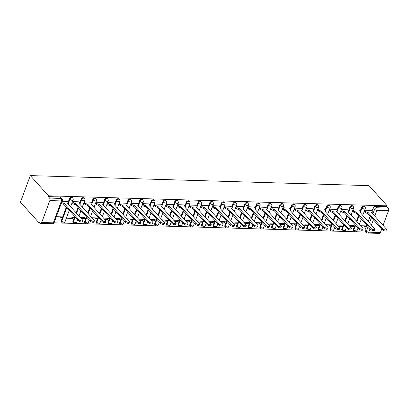<?xml version="1.0" encoding="UTF-8"?>
<svg xmlns="http://www.w3.org/2000/svg" width="409" height="409" viewBox="0 0 409 409"><rect width="100%" height="100%" fill="white"/><g stroke="black" fill="none" stroke-linecap="round" stroke-linejoin="round"><path stroke-width="0.61" d="M72.291 197.613A1.82 1.288 138 0 0 71.509 197.281A1.82 1.288 138 0 0 69.438 198.784L69.908 199.311A1.82 1.288 -42 0 1 71.984 197.808A1.82 1.288 -42 0 1 72.761 198.14L72.291 197.613M83.973 197.961A1.82 1.288 138 0 0 83.196 197.629A1.82 1.288 138 0 0 81.12 199.132L81.596 199.658A1.82 1.288 -42 0 1 83.671 198.155A1.82 1.288 -42 0 1 84.448 198.488L83.973 197.961M95.66 198.304A1.82 1.288 138 0 0 94.883 197.976A1.82 1.288 138 0 0 92.807 199.48L93.283 200.006A1.82 1.288 -42 0 1 95.353 198.503A1.82 1.288 -42 0 1 96.135 198.83L95.66 198.304M107.342 198.651A1.82 1.288 138 0 0 106.565 198.319A1.82 1.288 138 0 0 104.489 199.827L104.965 200.354A1.82 1.288 -42 0 1 107.04 198.846A1.82 1.288 -42 0 1 107.818 199.178L107.342 198.651M119.029 198.999A1.82 1.288 138 0 0 118.252 198.667A1.82 1.288 138 0 0 116.176 200.17L116.652 200.696A1.82 1.288 -42 0 1 118.722 199.193A1.82 1.288 -42 0 1 119.505 199.526L119.029 198.999M130.716 199.347A1.82 1.288 138 0 0 129.934 199.014A1.82 1.288 138 0 0 127.864 200.517L128.334 201.044A1.82 1.288 -42 0 1 130.41 199.541A1.82 1.288 -42 0 1 131.187 199.873L130.716 199.347M142.398 199.689A1.82 1.288 138 0 0 141.621 199.362A1.82 1.288 138 0 0 139.546 200.865L140.021 201.392A1.82 1.288 -42 0 1 142.092 199.889A1.82 1.288 -42 0 1 142.874 200.216L142.398 199.689M154.086 200.037A1.82 1.288 138 0 0 153.303 199.704A1.82 1.288 138 0 0 151.233 201.213L151.703 201.739A1.82 1.288 -42 0 1 153.779 200.231A1.82 1.288 -42 0 1 154.556 200.563L154.086 200.037M165.768 200.384A1.82 1.288 138 0 0 164.991 200.052A1.82 1.288 138 0 0 162.915 201.555L163.39 202.082A1.82 1.288 -42 0 1 165.466 200.579A1.82 1.288 -42 0 1 166.243 200.911L165.768 200.384M177.455 200.732A1.82 1.288 138 0 0 176.673 200.4A1.82 1.288 138 0 0 174.602 201.903L175.072 202.429A1.82 1.288 -42 0 1 177.148 200.926A1.82 1.288 -42 0 1 177.925 201.259L177.455 200.732M189.137 201.075A1.82 1.288 138 0 0 188.36 200.747A1.82 1.288 138 0 0 186.284 202.251L186.76 202.777A1.82 1.288 -42 0 1 188.835 201.274A1.82 1.288 -42 0 1 189.612 201.601L189.137 201.075M200.824 201.422A1.82 1.288 138 0 0 200.047 201.09A1.82 1.288 138 0 0 197.971 202.598L198.447 203.125A1.82 1.288 -42 0 1 200.517 201.617A1.82 1.288 -42 0 1 201.3 201.949L200.824 201.422M212.506 201.77A1.82 1.288 138 0 0 211.729 201.438A1.82 1.288 138 0 0 209.659 202.941L210.129 203.467A1.82 1.288 -42 0 1 212.205 201.964A1.82 1.288 -42 0 1 212.982 202.297L212.506 201.77M224.193 202.118A1.82 1.288 138 0 0 223.416 201.785A1.82 1.288 138 0 0 221.341 203.288L221.816 203.815A1.82 1.288 -42 0 1 223.887 202.312A1.82 1.288 -42 0 1 224.669 202.644L224.193 202.118M235.881 202.46A1.82 1.288 138 0 0 235.098 202.133A1.82 1.288 138 0 0 233.028 203.636L233.498 204.163A1.82 1.288 -42 0 1 235.574 202.659A1.82 1.288 -42 0 1 236.351 202.987L235.881 202.46M247.563 202.808A1.82 1.288 138 0 0 246.785 202.475A1.82 1.288 138 0 0 244.71 203.984L245.185 204.51A1.82 1.288 -42 0 1 247.261 203.002A1.82 1.288 -42 0 1 248.038 203.334L247.563 202.808M259.25 203.155A1.82 1.288 138 0 0 258.468 202.823A1.82 1.288 138 0 0 256.397 204.326L256.867 204.853A1.82 1.288 -42 0 1 258.943 203.35A1.82 1.288 -42 0 1 259.72 203.682L259.25 203.155M270.932 203.503A1.82 1.288 138 0 0 270.155 203.171A1.82 1.288 138 0 0 268.079 204.674L268.555 205.2A1.82 1.288 -42 0 1 270.63 203.697A1.82 1.288 -42 0 1 271.407 204.03L270.932 203.503M282.619 203.846A1.82 1.288 138 0 0 281.842 203.518A1.82 1.288 138 0 0 279.766 205.021L280.242 205.548A1.82 1.288 -42 0 1 282.312 204.045A1.82 1.288 -42 0 1 283.094 204.372L282.619 203.846M294.301 204.193A1.82 1.288 138 0 0 293.524 203.861A1.82 1.288 138 0 0 291.448 205.369L291.924 205.896A1.82 1.288 -42 0 1 293.999 204.388A1.82 1.288 -42 0 1 294.777 204.72L294.301 204.193M305.988 204.541A1.82 1.288 138 0 0 305.211 204.209A1.82 1.288 138 0 0 303.135 205.712L303.611 206.238A1.82 1.288 -42 0 1 305.681 204.735A1.82 1.288 -42 0 1 306.464 205.067L305.988 204.541M317.675 204.889A1.82 1.288 138 0 0 316.893 204.556A1.82 1.288 138 0 0 314.823 206.059L315.293 206.586A1.82 1.288 -42 0 1 317.369 205.083A1.82 1.288 -42 0 1 318.146 205.415L317.675 204.889M329.357 205.231A1.82 1.288 138 0 0 328.58 204.904A1.82 1.288 138 0 0 326.505 206.407L326.98 206.934A1.82 1.288 -42 0 1 329.051 205.43A1.82 1.288 -42 0 1 329.833 205.758L329.357 205.231M341.045 205.579A1.82 1.288 138 0 0 340.262 205.246A1.82 1.288 138 0 0 338.192 206.755L338.662 207.281A1.82 1.288 -42 0 1 340.738 205.773A1.82 1.288 -42 0 1 341.515 206.105L341.045 205.579M352.727 205.926A1.82 1.288 138 0 0 351.95 205.594A1.82 1.288 138 0 0 349.874 207.097L350.349 207.624A1.82 1.288 -42 0 1 352.425 206.121A1.82 1.288 -42 0 1 353.202 206.453L352.727 205.926M364.414 206.274A1.82 1.288 138 0 0 363.632 205.942A1.82 1.288 138 0 0 361.561 207.445L362.037 207.971A1.82 1.288 -42 0 1 364.107 206.468A1.82 1.288 -42 0 1 364.884 206.801L364.414 206.274M372.824 213.994L374.583 209.275A1.82 1.288 -42 0 1 376.653 207.772L388.264 208.115L386.929 206.632L387.216 205.855L48.502 195.819L30.327 175.599L20.45 202.158L38.625 222.373L39.637 222.404M53.993 222.828L366.249 232.087M387.216 205.855L369.041 185.64L30.327 175.599M38.625 222.373L38.916 221.601L40.251 223.084A1.82 1.038 -88.3 0 0 40.772 223.36A1.82 1.038 -88.3 0 0 41.687 222.496L49.837 200.584A1.82 1.038 -88.3 0 0 49.55 198.074L61.161 198.421A1.82 1.288 -42 0 1 61.938 198.748L60.604 197.266A1.82 1.288 -42 0 0 59.826 196.933L61.161 198.421A1.82 1.038 -88.3 0 1 61.447 200.926L49.837 200.584M48.502 195.819L48.216 196.591L49.55 198.074M365.094 229.705L366.433 231.187A1.82 1.288 -42 0 0 366.576 232.45L365.237 230.967A1.82 1.288 -42 0 1 365.094 229.705L366.807 225.103M368.161 221.458L370.135 216.156M371.95 211.274L373.243 207.792L374.583 209.275A1.82 0.767 -159.6 0 0 376.94 210.277L374.756 216.146M370.073 228.738L368.79 232.189L380.401 232.537L381.704 229.025M383.064 225.379L388.55 210.625L376.94 210.277A1.82 1.038 -88.3 0 0 376.653 207.772L375.319 206.289A1.82 1.288 138 0 0 373.243 207.792M380.401 232.537A1.82 1.038 91.7 0 1 379.486 233.401L367.875 233.053A1.82 1.038 91.7 0 0 368.79 232.189A1.82 0.767 -159.6 0 1 366.433 231.187L368.141 226.586M388.264 208.115A1.82 1.038 91.7 0 1 388.55 210.625M350.038 226.596L353.417 226.698L352.333 225.492M353.417 226.698L353.846 225.533L348.954 225.39M359.567 210.154L352.977 209.853M338.35 226.249L341.73 226.351L340.646 225.144M341.73 226.351L342.164 225.19L337.267 225.042M347.885 209.807L341.295 209.505M326.668 225.901L330.048 226.003L328.964 224.797M330.048 226.003L330.477 224.843L325.584 224.699M336.198 209.464L329.608 209.157M314.981 225.558L318.36 225.656L317.277 224.449M318.36 225.656L318.795 224.495L313.897 224.352M324.511 209.117L317.926 208.815M303.299 225.211L306.678 225.313L305.589 224.106M306.678 225.313L307.108 224.147L302.21 224.004M312.829 208.769L306.239 208.467M291.612 224.863L294.991 224.965L293.907 223.759M294.991 224.965L295.426 223.805L290.528 223.657M301.142 208.421L294.557 208.12M279.925 224.515L283.309 224.618L282.22 223.411M283.309 224.618L283.739 223.457L278.841 223.314M289.46 208.079L282.87 207.772M268.243 224.173L271.622 224.27L270.538 223.063M271.622 224.27L272.051 223.109L267.159 222.966M277.772 207.731L271.182 207.429M256.555 223.825L259.935 223.927L258.851 222.721M259.935 223.927L260.369 222.762L255.472 222.619M266.09 207.383L259.5 207.082M244.873 223.478L248.253 223.58L247.169 222.373M248.253 223.58L248.682 222.419L243.79 222.271M254.403 207.036L247.813 206.734M233.186 223.13L236.566 223.232L235.482 222.026M236.566 223.232L237 222.072L232.102 221.923M242.721 206.693L236.131 206.387M221.504 222.787L224.884 222.885L223.8 221.678M224.884 222.885L225.313 221.724L220.415 221.581M231.034 206.346L224.444 206.044M209.817 222.44L213.196 222.542L212.113 221.335M213.196 222.542L213.631 221.376L208.733 221.233M219.347 205.998L212.762 205.696M198.135 222.092L201.514 222.194L200.425 220.988M201.514 222.194L201.944 221.034L197.046 220.886M207.665 205.65L201.075 205.349M186.448 221.744L189.827 221.847L188.743 220.64M189.827 221.847L190.257 220.686L185.364 220.538M195.977 205.308L189.387 205.001M174.761 221.402L178.14 221.499L177.056 220.293M178.14 221.499L178.575 220.339L173.677 220.195M184.295 204.96L177.705 204.658M163.079 221.054L166.458 221.157L165.374 219.95M166.458 221.157L166.887 219.991L161.995 219.848M172.608 204.612L166.018 204.311M151.391 220.707L154.771 220.809L153.687 219.602M154.771 220.809L155.205 219.648L150.308 219.5M160.926 204.265L154.336 203.963M139.709 220.359L143.089 220.461L142.005 219.255M143.089 220.461L143.518 219.301L138.625 219.152M149.239 203.922L142.649 203.616M128.022 220.016L131.401 220.114L130.318 218.907M131.401 220.114L131.836 218.953L126.938 218.81M137.552 203.575L130.967 203.273M116.34 219.669L119.719 219.771L118.63 218.564M119.719 219.771L120.149 218.605L115.251 218.462M125.87 203.227L119.28 202.925M104.653 219.321L108.032 219.423L106.948 218.217M108.032 219.423L108.467 218.263L103.569 218.115M114.183 202.879L107.598 202.578M92.966 218.973L96.35 219.076L95.261 217.869M96.35 219.076L96.78 217.915L91.882 217.767M102.501 202.537L95.91 202.23M81.284 218.631L84.663 218.728L83.579 217.522M84.663 218.728L85.092 217.568L80.2 217.424M90.813 202.189L84.223 201.888M66.35 218.186L72.976 218.386L71.892 217.179M72.976 218.386L73.41 217.22L66.779 217.026M79.131 201.841L72.541 201.54M55.869 217.874L61.294 218.038L60.21 216.831M61.294 218.038L61.723 216.877L56.299 216.714M67.444 201.494L62.061 201.228M61.289 220.696L61.759 221.223A1.82 1.288 -42 0 0 61.907 222.486L61.432 221.959A1.82 1.288 138 0 1 61.289 220.696L66.324 207.148M68.139 202.271L69.438 198.784M72.971 221.044L73.446 221.571A1.82 1.288 -42 0 0 73.589 222.833L73.114 222.307A1.82 1.288 138 0 1 72.971 221.044L74.683 216.443M76.038 212.798L78.012 207.496M79.827 202.619L81.12 199.132M84.658 221.392L85.133 221.918A1.82 1.288 -42 0 0 85.276 223.181L84.801 222.654A1.82 1.288 138 0 1 84.658 221.392L86.371 216.79M87.725 213.145L89.699 207.844M91.509 202.961L92.807 199.48M96.34 221.739L96.815 222.266A1.82 1.288 -42 0 0 96.959 223.529L96.488 223.002A1.82 1.288 138 0 1 96.34 221.739L98.053 217.138M99.407 213.493L101.381 208.186M103.196 203.309L104.489 199.827M108.027 222.082L108.503 222.608A1.82 1.288 -42 0 0 108.646 223.871L108.17 223.345A1.82 1.288 138 0 1 108.027 222.082L109.74 217.481M111.095 213.835L113.068 208.534M114.883 203.656L116.176 200.17M119.714 222.43L120.185 222.956A1.82 1.288 -42 0 0 120.328 224.219L119.857 223.692A1.82 1.288 138 0 1 119.714 222.43L121.422 217.828M122.777 214.183L124.75 208.881M126.565 204.004L127.864 200.517M131.396 222.777L131.872 223.304A1.82 1.288 -42 0 0 132.015 224.567L131.54 224.04A1.82 1.288 138 0 1 131.396 222.777L133.109 218.176M134.464 214.531L136.437 209.229M138.252 204.347L139.546 200.865M143.084 223.125L143.554 223.651A1.82 1.288 -42 0 0 143.697 224.914L143.227 224.388A1.82 1.288 138 0 1 143.084 223.125L144.791 218.524M146.151 214.878L148.119 209.572M149.934 204.694L151.233 201.213M154.766 223.467L155.241 223.994A1.82 1.288 -42 0 0 155.384 225.257L154.909 224.73A1.82 1.288 138 0 1 154.766 223.467L156.478 218.866M157.833 215.221L159.807 209.919M161.621 205.042L162.915 201.555M166.453 223.815L166.928 224.342A1.82 1.288 -42 0 0 167.071 225.604L166.596 225.078A1.82 1.288 138 0 1 166.453 223.815L168.165 219.214M169.52 215.569L171.489 210.267M173.304 205.39L174.602 201.903M178.135 224.163L178.61 224.689A1.82 1.288 -42 0 0 178.753 225.952L178.278 225.425A1.82 1.288 138 0 1 178.135 224.163L179.848 219.561M181.202 215.916L183.176 210.615M184.991 205.732L186.284 202.251M189.822 224.51L190.297 225.037A1.82 1.288 -42 0 0 190.441 226.3L189.965 225.773A1.82 1.288 138 0 1 189.822 224.51L191.535 219.909M192.89 216.264L194.863 210.957M196.673 206.08L197.971 202.598M201.509 224.853L201.98 225.379A1.82 1.288 -42 0 0 202.123 226.642L201.652 226.116A1.82 1.288 138 0 1 201.509 224.853L203.217 220.252M204.572 216.606L206.545 211.305M208.36 206.427L209.659 202.941M213.191 225.201L213.667 225.727A1.82 1.288 -42 0 0 213.81 226.99L213.334 226.463A1.82 1.288 138 0 1 213.191 225.201L214.904 220.599M216.259 216.954L218.232 211.652M220.047 206.775L221.341 203.288M224.878 225.548L225.349 226.075A1.82 1.288 -42 0 0 225.492 227.338L225.022 226.811A1.82 1.288 138 0 1 224.878 225.548L226.586 220.947M227.946 217.302L229.914 212M231.729 207.118L233.028 203.636M236.56 225.896L237.036 226.422A1.82 1.288 -42 0 0 237.179 227.685L236.704 227.159A1.82 1.288 138 0 1 236.56 225.896L238.273 221.295M239.628 217.649L241.601 212.343M243.416 207.465L244.71 203.984M248.248 226.238L248.718 226.765A1.82 1.288 -42 0 0 248.866 228.028L248.391 227.501A1.82 1.288 138 0 1 248.248 226.238L249.96 221.637M251.315 217.992L253.283 212.69M255.098 207.813L256.397 204.326M259.93 226.586L260.405 227.113A1.82 1.288 -42 0 0 260.548 228.375L260.073 227.849A1.82 1.288 138 0 1 259.93 226.586L261.642 221.985M262.997 218.34L264.971 213.038M266.786 208.161L268.079 204.674M271.617 226.934L272.092 227.46A1.82 1.288 -42 0 0 272.236 228.723L271.76 228.196A1.82 1.288 138 0 1 271.617 226.934L273.33 222.332M274.684 218.687L276.658 213.386M278.468 208.503L279.766 205.021M283.299 227.281L283.774 227.808A1.82 1.288 -42 0 0 283.918 229.071L283.447 228.544A1.82 1.288 138 0 1 283.299 227.281L285.012 222.68M286.366 219.035L288.34 213.728M290.155 208.851L291.448 205.369M294.986 227.624L295.462 228.15A1.82 1.288 -42 0 0 295.605 229.413L295.129 228.887A1.82 1.288 138 0 1 294.986 227.624L296.699 223.023M298.054 219.377L300.027 214.076M301.842 209.198L303.135 205.712M306.673 227.971L307.144 228.498A1.82 1.288 -42 0 0 307.287 229.761L306.816 229.234A1.82 1.288 138 0 1 306.673 227.971L308.381 223.37M309.736 219.725L311.709 214.423M313.524 209.546L314.823 206.059M318.355 228.319L318.831 228.846A1.82 1.288 -42 0 0 318.974 230.109L318.499 229.582A1.82 1.288 138 0 1 318.355 228.319L320.068 223.718M321.423 220.073L323.396 214.771M325.211 209.889L326.505 206.407M330.043 228.667L330.513 229.193A1.82 1.288 -42 0 0 330.656 230.456L330.186 229.93A1.82 1.288 138 0 1 330.043 228.667L331.75 224.066M333.11 220.42L335.078 215.114M336.893 210.236L338.192 206.755M341.725 229.009L342.2 229.536A1.82 1.288 -42 0 0 342.343 230.799L341.868 230.272A1.82 1.288 138 0 1 341.725 229.009L343.437 224.408M344.792 220.763L346.766 215.461M348.58 210.584L349.874 207.097M353.412 229.357L353.887 229.884A1.82 1.288 -42 0 0 354.03 231.146L353.555 230.62A1.82 1.288 138 0 1 353.412 229.357L355.124 224.756M356.479 221.111L358.453 215.809M360.263 210.932L361.561 207.445M361.72 226.944L365.099 227.041L364.015 225.834M365.099 227.041L365.534 225.88L360.636 225.737M371.254 210.502L364.664 210.2M364.613 210.333L365.462 211.279A1.82 0.767 20.4 0 0 367.824 212.281L367.451 213.288A1.82 0.767 -159.6 0 1 365.089 212.286L364.255 211.361M48.216 196.591L59.826 196.933M386.929 206.632L375.319 206.289M340.861 210.666L341.719 211.596A1.82 0.767 -159.6 0 0 344.081 212.598L344.567 211.591L359.424 228.12A2.096 0.884 20.4 0 0 361.51 229.193A2.096 0.884 20.4 0 0 363.11 228.902A2.096 0.884 20.4 0 0 362.87 228.222L348.125 211.698A1.82 0.767 20.4 0 0 348.969 211.376A1.82 0.767 20.4 0 0 348.759 210.783L347.783 209.699M259.449 207.215L260.298 208.161A1.82 0.767 20.4 0 0 262.66 209.163L262.287 210.17A1.82 0.767 -159.6 0 1 259.925 209.168L259.091 208.242M235.696 207.552L236.555 208.478A1.82 0.767 -159.6 0 0 238.917 209.48L239.403 208.478L254.26 225.001A2.096 0.884 20.4 0 0 256.346 226.075A2.096 0.884 20.4 0 0 257.946 225.783A2.096 0.884 20.4 0 0 257.706 225.103L242.961 208.58A1.82 0.767 20.4 0 0 243.805 208.258A1.82 0.767 20.4 0 0 243.595 207.67L242.619 206.581M154.285 204.101L155.134 205.047A1.82 0.767 20.4 0 0 157.496 206.049L157.122 207.056A1.82 0.767 -159.6 0 1 154.76 206.054L153.927 205.124M130.532 204.434L131.391 205.359A1.82 0.767 -159.6 0 0 133.748 206.361L134.239 205.359L149.096 221.882A2.096 0.884 20.4 0 0 151.182 222.956A2.096 0.884 20.4 0 0 152.782 222.665A2.096 0.884 20.4 0 0 152.542 221.985L137.797 205.466A1.82 0.767 20.4 0 0 138.641 205.139A1.82 0.767 20.4 0 0 138.431 204.551L137.455 203.462M367.936 212.286L382.798 228.81A2.096 0.884 20.4 0 0 384.879 229.884A2.096 0.884 20.4 0 0 386.485 229.592L386.106 230.599A2.096 0.884 -159.6 0 1 384.506 230.891A2.096 0.884 -159.6 0 1 382.42 229.817L367.563 213.293M386.485 229.592A2.096 0.884 20.4 0 0 386.244 228.912L371.495 212.394A1.82 0.767 20.4 0 0 372.338 212.066A1.82 0.767 20.4 0 0 372.129 211.479L371.152 210.39M352.931 209.986L353.78 210.932A1.82 0.767 20.4 0 0 356.137 211.934L355.764 212.941A1.82 0.767 -159.6 0 1 353.407 211.939L352.553 210.993M356.249 211.939L371.111 228.467A2.096 0.884 20.4 0 0 373.197 229.541A2.096 0.884 20.4 0 0 374.797 229.25L374.424 230.252A2.096 0.884 -159.6 0 1 372.824 230.548A2.096 0.884 -159.6 0 1 370.738 229.475L355.876 212.946M374.797 229.25A2.096 0.884 20.4 0 0 374.557 228.57L359.808 212.046A1.82 0.767 20.4 0 0 360.656 211.724A1.82 0.767 20.4 0 0 360.447 211.131L359.47 210.047M341.244 209.643L342.093 210.589A1.82 0.767 20.4 0 0 344.455 211.591L344.567 211.591M363.11 228.902L362.737 229.909A2.096 0.884 -159.6 0 1 361.137 230.201A2.096 0.884 -159.6 0 1 359.051 229.127L344.194 212.598M329.557 209.296L330.411 210.241A1.82 0.767 20.4 0 0 332.768 211.243L332.394 212.251A1.82 0.767 -159.6 0 1 330.037 211.248L329.184 210.303M332.88 211.248L347.742 227.772A2.096 0.884 20.4 0 0 349.828 228.846A2.096 0.884 20.4 0 0 351.428 228.554L351.055 229.561A2.096 0.884 -159.6 0 1 349.45 229.853A2.096 0.884 -159.6 0 1 347.369 228.779L332.507 212.256M351.428 228.554A2.096 0.884 20.4 0 0 351.188 227.874L336.438 211.351A1.82 0.767 20.4 0 0 337.287 211.029A1.82 0.767 20.4 0 0 337.077 210.441L336.101 209.352M317.875 208.948L318.723 209.894A1.82 0.767 20.4 0 0 321.085 210.896L320.707 211.903A1.82 0.767 -159.6 0 1 318.35 210.901L317.502 209.955M321.198 210.901L336.055 227.424A2.096 0.884 20.4 0 0 338.141 228.498A2.096 0.884 20.4 0 0 339.741 228.207L339.368 229.214A2.096 0.884 -159.6 0 1 337.768 229.505A2.096 0.884 -159.6 0 1 335.682 228.432L320.82 211.908M339.741 228.207A2.096 0.884 20.4 0 0 339.501 227.527L324.756 211.008A1.82 0.767 20.4 0 0 325.6 210.681A1.82 0.767 20.4 0 0 325.39 210.093L324.414 209.004M306.188 208.6L307.041 209.546A1.82 0.767 20.4 0 0 309.398 210.548L309.025 211.555A1.82 0.767 -159.6 0 1 306.663 210.553L305.814 209.607M309.511 210.553L324.373 227.082A2.096 0.884 20.4 0 0 326.459 228.156A2.096 0.884 20.4 0 0 328.059 227.864L327.686 228.866A2.096 0.884 -159.6 0 1 326.08 229.163A2.096 0.884 -159.6 0 1 324 228.089L309.138 211.56M328.059 227.864A2.096 0.884 20.4 0 0 327.819 227.184L313.069 210.661A1.82 0.767 20.4 0 0 313.918 210.338A1.82 0.767 20.4 0 0 313.708 209.745L312.732 208.662M294.506 208.258L295.354 209.203A1.82 0.767 20.4 0 0 297.716 210.206L297.338 211.213A1.82 0.767 -159.6 0 1 294.981 210.211L294.127 209.265M297.829 210.206L312.686 226.734A2.096 0.884 20.4 0 0 314.772 227.808A2.096 0.884 20.4 0 0 316.372 227.516L315.999 228.524A2.096 0.884 -159.6 0 1 314.398 228.815A2.096 0.884 -159.6 0 1 312.312 227.741L297.45 211.213M316.372 227.516A2.096 0.884 20.4 0 0 316.131 226.837L301.382 210.313A1.82 0.767 20.4 0 0 302.231 209.991A1.82 0.767 20.4 0 0 302.021 209.398L301.044 208.314M282.818 207.91L283.672 208.856A1.82 0.767 20.4 0 0 286.029 209.858L285.656 210.865A1.82 0.767 -159.6 0 1 283.294 209.863L282.445 208.917M286.142 209.863L301.004 226.387A2.096 0.884 20.4 0 0 303.084 227.46A2.096 0.884 20.4 0 0 304.69 227.169L304.311 228.176A2.096 0.884 -159.6 0 1 302.711 228.467A2.096 0.884 -159.6 0 1 300.625 227.394L285.768 210.87M304.69 227.169A2.096 0.884 20.4 0 0 304.449 226.489L289.7 209.965A1.82 0.767 20.4 0 0 290.543 209.643A1.82 0.767 20.4 0 0 290.334 209.055L289.357 207.966M271.136 207.562L271.985 208.508A1.82 0.767 20.4 0 0 274.342 209.51L273.969 210.517A1.82 0.767 -159.6 0 1 271.612 209.515L270.758 208.57M274.454 209.515L289.316 226.039A2.096 0.884 20.4 0 0 291.402 227.113A2.096 0.884 20.4 0 0 293.002 226.821L292.629 227.828A2.096 0.884 -159.6 0 1 291.029 228.12A2.096 0.884 -159.6 0 1 288.943 227.046L274.081 210.523M293.002 226.821A2.096 0.884 20.4 0 0 292.762 226.141L278.013 209.623A1.82 0.767 20.4 0 0 278.861 209.296A1.82 0.767 20.4 0 0 278.652 208.708L277.675 207.619M262.772 209.168L277.634 225.696A2.096 0.884 20.4 0 0 279.715 226.77A2.096 0.884 20.4 0 0 281.32 226.479L280.942 227.481A2.096 0.884 -159.6 0 1 279.342 227.777A2.096 0.884 -159.6 0 1 277.256 226.704L262.399 210.175M281.32 226.479A2.096 0.884 20.4 0 0 281.075 225.799L266.331 209.275A1.82 0.767 20.4 0 0 267.174 208.953A1.82 0.767 20.4 0 0 266.965 208.36L265.988 207.276M247.762 206.872L248.616 207.818A1.82 0.767 20.4 0 0 250.973 208.82L250.599 209.827A1.82 0.767 -159.6 0 1 248.243 208.825L247.389 207.879M251.085 208.82L265.947 225.349A2.096 0.884 20.4 0 0 268.033 226.422A2.096 0.884 20.4 0 0 269.633 226.131L269.26 227.138A2.096 0.884 -159.6 0 1 267.66 227.43A2.096 0.884 -159.6 0 1 265.574 226.356L250.712 209.827M269.633 226.131A2.096 0.884 20.4 0 0 269.393 225.451L254.643 208.927A1.82 0.767 20.4 0 0 255.492 208.605A1.82 0.767 20.4 0 0 255.282 208.012L254.306 206.928M236.08 206.525L236.929 207.47A1.82 0.767 20.4 0 0 239.291 208.472L239.403 208.478M257.946 225.783L257.573 226.791A2.096 0.884 -159.6 0 1 255.973 227.082A2.096 0.884 -159.6 0 1 253.887 226.008L239.03 209.485M224.393 206.177L225.247 207.123A1.82 0.767 20.4 0 0 227.603 208.125L227.23 209.132A1.82 0.767 -159.6 0 1 224.868 208.13L224.02 207.184M227.716 208.13L242.578 224.653A2.096 0.884 20.4 0 0 244.664 225.727A2.096 0.884 20.4 0 0 246.264 225.436L245.891 226.443A2.096 0.884 -159.6 0 1 244.285 226.734A2.096 0.884 -159.6 0 1 242.205 225.661L227.343 209.137M246.264 225.436A2.096 0.884 20.4 0 0 246.024 224.756L231.274 208.237A1.82 0.767 20.4 0 0 232.123 207.91A1.82 0.767 20.4 0 0 231.913 207.322L230.937 206.233M212.711 205.829L213.559 206.775A1.82 0.767 20.4 0 0 215.921 207.777L215.543 208.784A1.82 0.767 -159.6 0 1 213.186 207.782L212.337 206.836M216.034 207.782L230.891 224.311A2.096 0.884 20.4 0 0 232.977 225.385A2.096 0.884 20.4 0 0 234.577 225.093L234.204 226.095A2.096 0.884 -159.6 0 1 232.603 226.392A2.096 0.884 -159.6 0 1 230.518 225.318L215.655 208.789M234.577 225.093A2.096 0.884 20.4 0 0 234.337 224.413L219.592 207.89A1.82 0.767 20.4 0 0 220.436 207.567A1.82 0.767 20.4 0 0 220.226 206.974L219.25 205.891M201.023 205.487L201.877 206.433A1.82 0.767 20.4 0 0 204.234 207.435L203.861 208.442A1.82 0.767 -159.6 0 1 201.499 207.44L200.65 206.494M204.347 207.435L219.209 223.963A2.096 0.884 20.4 0 0 221.295 225.037A2.096 0.884 20.4 0 0 222.895 224.745L222.516 225.753A2.096 0.884 -159.6 0 1 220.916 226.044A2.096 0.884 -159.6 0 1 218.83 224.97L203.973 208.442M222.895 224.745A2.096 0.884 20.4 0 0 222.654 224.066L207.905 207.542A1.82 0.767 20.4 0 0 208.748 207.22A1.82 0.767 20.4 0 0 208.544 206.627L207.562 205.543M189.341 205.139L190.19 206.085A1.82 0.767 20.4 0 0 192.552 207.087L192.174 208.094A1.82 0.767 -159.6 0 1 189.817 207.092L188.963 206.146M192.665 207.092L207.521 223.616A2.096 0.884 20.4 0 0 209.607 224.689A2.096 0.884 20.4 0 0 211.208 224.398L210.834 225.405A2.096 0.884 -159.6 0 1 209.234 225.696A2.096 0.884 -159.6 0 1 207.148 224.623L192.286 208.099M211.208 224.398A2.096 0.884 20.4 0 0 210.967 223.718L196.218 207.194A1.82 0.767 20.4 0 0 197.066 206.872A1.82 0.767 20.4 0 0 196.857 206.284L195.88 205.195M177.654 204.791L178.503 205.737A1.82 0.767 20.4 0 0 180.865 206.739L180.492 207.746A1.82 0.767 -159.6 0 1 178.13 206.744L177.281 205.799M180.977 206.744L195.839 223.268A2.096 0.884 20.4 0 0 197.92 224.342A2.096 0.884 20.4 0 0 199.526 224.05L199.147 225.057A2.096 0.884 -159.6 0 1 197.547 225.349A2.096 0.884 -159.6 0 1 195.461 224.275L180.604 207.752M199.526 224.05A2.096 0.884 20.4 0 0 199.285 223.37L184.536 206.852A1.82 0.767 20.4 0 0 185.379 206.525A1.82 0.767 20.4 0 0 185.17 205.937L184.193 204.848M165.972 204.444L166.821 205.39A1.82 0.767 20.4 0 0 169.178 206.392L168.805 207.399A1.82 0.767 -159.6 0 1 166.448 206.397L165.594 205.451M169.29 206.397L184.152 222.925A2.096 0.884 20.4 0 0 186.238 223.999A2.096 0.884 20.4 0 0 187.838 223.708L187.465 224.71A2.096 0.884 -159.6 0 1 185.865 225.006A2.096 0.884 -159.6 0 1 183.779 223.933L168.917 207.404M187.838 223.708A2.096 0.884 20.4 0 0 187.598 223.028L172.849 206.504A1.82 0.767 20.4 0 0 173.697 206.182A1.82 0.767 20.4 0 0 173.488 205.589L172.511 204.505M157.608 206.049L172.465 222.578A2.096 0.884 20.4 0 0 174.551 223.651A2.096 0.884 20.4 0 0 176.151 223.36L175.778 224.367A2.096 0.884 -159.6 0 1 174.178 224.659A2.096 0.884 -159.6 0 1 172.092 223.585L157.235 207.056M176.151 223.36A2.096 0.884 20.4 0 0 175.911 222.68L161.166 206.156A1.82 0.767 20.4 0 0 162.01 205.834A1.82 0.767 20.4 0 0 161.8 205.241L160.824 204.157M142.598 203.754L143.452 204.699A1.82 0.767 20.4 0 0 145.808 205.701L145.435 206.709A1.82 0.767 -159.6 0 1 143.078 205.707L142.225 204.761M145.921 205.707L160.783 222.23A2.096 0.884 20.4 0 0 162.869 223.304A2.096 0.884 20.4 0 0 164.469 223.012L164.096 224.02A2.096 0.884 -159.6 0 1 162.491 224.311A2.096 0.884 -159.6 0 1 160.41 223.237L145.548 206.714M164.469 223.012A2.096 0.884 20.4 0 0 164.229 222.332L149.479 205.809A1.82 0.767 20.4 0 0 150.328 205.487A1.82 0.767 20.4 0 0 150.118 204.899L149.142 203.81M130.916 203.406L131.764 204.352A1.82 0.767 20.4 0 0 134.126 205.354L134.239 205.359M152.782 222.665L152.409 223.672A2.096 0.884 -159.6 0 1 150.809 223.963A2.096 0.884 -159.6 0 1 148.723 222.89L133.861 206.366M119.229 203.058L120.082 204.004A1.82 0.767 20.4 0 0 122.439 205.006L122.066 206.013A1.82 0.767 -159.6 0 1 119.704 205.011L118.855 204.065M122.552 205.011L137.414 221.54A2.096 0.884 20.4 0 0 139.5 222.614A2.096 0.884 20.4 0 0 141.1 222.322L140.727 223.324A2.096 0.884 -159.6 0 1 139.121 223.621A2.096 0.884 -159.6 0 1 137.041 222.547L122.179 206.018M141.1 222.322A2.096 0.884 20.4 0 0 140.86 221.642L126.11 205.119A1.82 0.767 20.4 0 0 126.954 204.797A1.82 0.767 20.4 0 0 126.749 204.203L125.767 203.12M107.547 202.716L108.395 203.662A1.82 0.767 20.4 0 0 110.757 204.664L110.379 205.671A1.82 0.767 -159.6 0 1 108.022 204.669L107.168 203.718M110.87 204.664L125.727 221.192A2.096 0.884 20.4 0 0 127.812 222.266A2.096 0.884 20.4 0 0 129.413 221.975L129.04 222.982A2.096 0.884 -159.6 0 1 127.439 223.273A2.096 0.884 -159.6 0 1 125.353 222.199L110.491 205.671M129.413 221.975A2.096 0.884 20.4 0 0 129.172 221.295L114.423 204.771A1.82 0.767 20.4 0 0 115.272 204.449A1.82 0.767 20.4 0 0 115.062 203.856L114.085 202.772M95.859 202.368L96.708 203.314A1.82 0.767 20.4 0 0 99.07 204.316L98.697 205.323A1.82 0.767 -159.6 0 1 96.335 204.321L95.486 203.375M99.182 204.321L114.045 220.845A2.096 0.884 20.4 0 0 116.125 221.918A2.096 0.884 20.4 0 0 117.731 221.627L117.352 222.634A2.096 0.884 -159.6 0 1 115.752 222.925A2.096 0.884 -159.6 0 1 113.666 221.852L98.809 205.328M117.731 221.627A2.096 0.884 20.4 0 0 117.49 220.947L102.741 204.423A1.82 0.767 20.4 0 0 103.584 204.101A1.82 0.767 20.4 0 0 103.375 203.513L102.398 202.424M84.177 202.02L85.026 202.966A1.82 0.767 20.4 0 0 87.383 203.968L87.01 204.975A1.82 0.767 -159.6 0 1 84.653 203.973L83.799 203.028M87.495 203.973L102.357 220.497A2.096 0.884 20.4 0 0 104.443 221.571A2.096 0.884 20.4 0 0 106.043 221.279L105.67 222.286A2.096 0.884 -159.6 0 1 104.07 222.578A2.096 0.884 -159.6 0 1 101.984 221.504L87.122 204.981M106.043 221.279A2.096 0.884 20.4 0 0 105.803 220.599L91.054 204.076A1.82 0.767 20.4 0 0 91.902 203.754A1.82 0.767 20.4 0 0 91.693 203.166L90.716 202.077M72.49 201.673L73.339 202.619A1.82 0.767 20.4 0 0 75.701 203.621L75.328 204.628A1.82 0.767 -159.6 0 1 72.966 203.626L72.117 202.68M75.813 203.626L90.67 220.154A2.096 0.884 20.4 0 0 92.756 221.228A2.096 0.884 20.4 0 0 94.361 220.937L93.983 221.939A2.096 0.884 -159.6 0 1 92.383 222.235A2.096 0.884 -159.6 0 1 90.297 221.162L75.44 204.633M94.361 220.937A2.096 0.884 20.4 0 0 94.116 220.257L79.372 203.733A1.82 0.767 20.4 0 0 80.215 203.411A1.82 0.767 20.4 0 0 80.006 202.818L79.029 201.734M61.667 202.286A1.82 0.767 20.4 0 0 64.014 203.278L63.64 204.285A1.82 0.767 -159.6 0 1 61.294 203.293M64.126 203.278L78.988 219.807A2.096 0.884 20.4 0 0 81.074 220.88A2.096 0.884 20.4 0 0 82.674 220.589L82.301 221.596A2.096 0.884 -159.6 0 1 80.701 221.888A2.096 0.884 -159.6 0 1 78.615 220.814L63.753 204.285M82.674 220.589A2.096 0.884 20.4 0 0 82.434 219.909L67.684 203.385A1.82 0.767 20.4 0 0 68.533 203.063A1.82 0.767 20.4 0 0 68.323 202.47L67.347 201.386M41.687 222.496L53.298 222.839L61.447 200.926A1.82 0.767 20.4 0 0 62.291 200.604A1.82 1.82 0 0 0 61.938 198.748M369.496 222.941L371.469 217.639M373.402 219.791L371.433 225.093M61.907 222.486A1.82 1.82 0 0 0 64.965 221.903A1.82 0.767 20.4 0 1 64.121 222.23A1.82 0.767 20.4 0 1 61.759 221.223L66.8 207.675M68.554 202.966L69.908 199.311A1.82 0.767 20.4 0 0 72.27 200.313A1.82 0.767 -159.6 0 0 73.114 199.991A1.82 1.82 0 0 0 72.761 198.14M73.589 222.833A1.82 1.82 0 0 0 76.652 222.251A1.82 0.767 20.4 0 1 75.808 222.573A1.82 0.767 20.4 0 1 73.446 221.571L75.159 216.969M76.514 213.324L78.487 208.023M80.236 203.314L81.596 199.658A1.82 0.767 20.4 0 0 83.957 200.661A1.82 0.767 -159.6 0 0 84.801 200.338A1.82 1.82 0 0 0 84.448 198.488M85.276 223.181A1.82 1.82 0 0 0 88.339 222.598A1.82 0.767 20.4 0 1 87.49 222.92A1.82 0.767 20.4 0 1 85.133 221.918L86.841 217.317M88.196 213.672L90.169 208.37M91.923 203.662L93.283 200.006A1.82 0.767 20.4 0 0 95.64 201.008A1.82 0.767 -159.6 0 0 96.488 200.686A1.82 1.82 0 0 0 96.135 198.83M96.959 223.529A1.82 1.82 0 0 0 100.021 222.946A1.82 0.767 20.4 0 1 99.177 223.268A1.82 0.767 20.4 0 1 96.815 222.266L98.528 217.665M99.883 214.019L101.856 208.713M103.605 204.004L104.965 200.354A1.82 0.767 20.4 0 0 107.327 201.356A1.82 0.767 -159.6 0 0 108.17 201.029A1.82 1.82 0 0 0 107.818 199.178M108.646 223.871A1.82 1.82 0 0 0 111.708 223.288A1.82 0.767 20.4 0 1 110.859 223.616A1.82 0.767 20.4 0 1 108.503 222.608L110.21 218.007M111.57 214.362L113.538 209.06M115.292 204.352L116.652 200.696A1.82 0.767 20.4 0 0 119.009 201.698A1.82 0.767 -159.6 0 0 119.857 201.376A1.82 1.82 0 0 0 119.505 199.526M120.328 224.219A1.82 1.82 0 0 0 123.39 223.636A1.82 0.767 20.4 0 1 122.547 223.958A1.82 0.767 20.4 0 1 120.185 222.956L121.897 218.355M123.252 214.71L125.226 209.408M126.974 204.699L128.334 201.044A1.82 0.767 20.4 0 0 130.696 202.046A1.82 0.767 -159.6 0 0 131.54 201.724A1.82 1.82 0 0 0 131.187 199.873M132.015 224.567A1.82 1.82 0 0 0 135.077 223.984A1.82 0.767 20.4 0 1 134.229 224.306A1.82 0.767 20.4 0 1 131.872 223.304L133.585 218.703M134.939 215.057L136.908 209.756M138.661 205.047L140.021 201.392A1.82 0.767 20.4 0 0 142.378 202.394A1.82 0.767 -159.6 0 0 143.227 202.072A1.82 1.82 0 0 0 142.874 200.216M143.697 224.914A1.82 1.82 0 0 0 146.759 224.331A1.82 0.767 20.4 0 1 145.916 224.653A1.82 0.767 20.4 0 1 143.554 223.651L145.267 219.05M146.621 215.405L148.595 210.098M150.348 205.39L151.703 201.739A1.82 0.767 20.4 0 0 154.065 202.741A1.82 0.767 -159.6 0 0 154.909 202.419A1.82 1.82 0 0 0 154.556 200.563M155.384 225.257A1.82 1.82 0 0 0 158.447 224.674A1.82 0.767 20.4 0 1 157.598 225.001A1.82 0.767 20.4 0 1 155.241 223.994L156.954 219.393M158.309 215.748L160.282 210.446M162.03 205.737L163.39 202.082A1.82 0.767 20.4 0 0 165.747 203.084A1.82 0.767 -159.6 0 0 166.596 202.762A1.82 1.82 0 0 0 166.243 200.911M167.071 225.604A1.82 1.82 0 0 0 170.129 225.022A1.82 0.767 20.4 0 1 169.285 225.344A1.82 0.767 20.4 0 1 166.928 224.342L168.636 219.74M169.991 216.095L171.964 210.793M173.718 206.085L175.072 202.429A1.82 0.767 20.4 0 0 177.434 203.431A1.82 0.767 -159.6 0 0 178.278 203.109A1.82 1.82 0 0 0 177.925 201.259M178.753 225.952A1.82 1.82 0 0 0 181.816 225.369A1.82 0.767 20.4 0 1 180.972 225.691A1.82 0.767 20.4 0 1 178.61 224.689L180.323 220.088M181.678 216.443L183.651 211.141M185.4 206.433L186.76 202.777A1.82 0.767 20.4 0 0 189.122 203.779A1.82 0.767 -159.6 0 0 189.965 203.457A1.82 1.82 0 0 0 189.612 201.601M190.441 226.3A1.82 1.82 0 0 0 193.503 225.717A1.82 0.767 20.4 0 1 192.654 226.039A1.82 0.767 20.4 0 1 190.297 225.037L192.005 220.436M193.365 216.79L195.333 211.484M197.087 206.775L198.447 203.125A1.82 0.767 20.4 0 0 200.804 204.127A1.82 0.767 -159.6 0 0 201.652 203.805A1.82 1.82 0 0 0 201.3 201.949M202.123 226.642A1.82 1.82 0 0 0 205.185 226.059A1.82 0.767 20.4 0 1 204.342 226.387A1.82 0.767 20.4 0 1 201.98 225.379L203.692 220.778M205.047 217.133L207.02 211.831M208.769 207.123L210.129 203.467A1.82 0.767 20.4 0 0 212.491 204.469A1.82 0.767 -159.6 0 0 213.334 204.147A1.82 1.82 0 0 0 212.982 202.297M213.81 226.99A1.82 1.82 0 0 0 216.872 226.407A1.82 0.767 20.4 0 1 216.024 226.729A1.82 0.767 20.4 0 1 213.667 225.727L215.379 221.126M216.734 217.481L218.703 212.179M220.456 207.47L221.816 203.815A1.82 0.767 20.4 0 0 224.173 204.817A1.82 0.767 -159.6 0 0 225.022 204.495A1.82 1.82 0 0 0 224.669 202.644M225.492 227.338A1.82 1.82 0 0 0 228.554 226.755A1.82 0.767 20.4 0 1 227.711 227.077A1.82 0.767 20.4 0 1 225.349 226.075L227.061 221.473M228.416 217.828L230.39 212.527M232.138 207.818L233.498 204.163A1.82 0.767 20.4 0 0 235.86 205.165A1.82 0.767 -159.6 0 0 236.704 204.843A1.82 1.82 0 0 0 236.351 202.987M237.179 227.685A1.82 1.82 0 0 0 240.241 227.102A1.82 0.767 20.4 0 1 239.393 227.424A1.82 0.767 20.4 0 1 237.036 226.422L238.749 221.821M240.103 218.176L242.077 212.869M243.825 208.161L245.185 204.51A1.82 0.767 20.4 0 0 247.542 205.512A1.82 0.767 -159.6 0 0 248.391 205.19A1.82 1.82 0 0 0 248.038 203.334M248.866 228.028A1.82 1.82 0 0 0 251.924 227.445A1.82 0.767 20.4 0 1 251.08 227.772A1.82 0.767 20.4 0 1 248.718 226.765L250.431 222.164M251.786 218.518L253.759 213.217M255.513 208.508L256.867 204.853A1.82 0.767 20.4 0 0 259.229 205.855A1.82 0.767 -159.6 0 0 260.073 205.533A1.82 1.82 0 0 0 259.72 203.682M260.548 228.375A1.82 1.82 0 0 0 263.611 227.793A1.82 0.767 20.4 0 1 262.767 228.115A1.82 0.767 20.4 0 1 260.405 227.113L262.118 222.511M263.473 218.866L265.446 213.564M267.195 208.856L268.555 205.2A1.82 0.767 20.4 0 0 270.916 206.202A1.82 0.767 -159.6 0 0 271.76 205.88A1.82 1.82 0 0 0 271.407 204.03M272.236 228.723A1.82 1.82 0 0 0 275.298 228.14A1.82 0.767 20.4 0 1 274.449 228.462A1.82 0.767 20.4 0 1 272.092 227.46L273.8 222.859M275.155 219.214L277.128 213.912M278.882 209.203L280.242 205.548A1.82 0.767 20.4 0 0 282.599 206.55A1.82 0.767 -159.6 0 0 283.447 206.228A1.82 1.82 0 0 0 283.094 204.372M283.918 229.071A1.82 1.82 0 0 0 286.98 228.488A1.82 0.767 20.4 0 1 286.136 228.81A1.82 0.767 20.4 0 1 283.774 227.808L285.487 223.207M286.842 219.561L288.815 214.255M290.564 209.546L291.924 205.896A1.82 0.767 20.4 0 0 294.286 206.898A1.82 0.767 -159.6 0 0 295.129 206.576A1.82 1.82 0 0 0 294.777 204.72M295.605 229.413A1.82 1.82 0 0 0 298.667 228.83A1.82 0.767 20.4 0 1 297.818 229.158A1.82 0.767 20.4 0 1 295.462 228.15L297.169 223.549M298.529 219.904L300.497 214.602M302.251 209.894L303.611 206.238A1.82 0.767 20.4 0 0 305.968 207.24A1.82 0.767 -159.6 0 0 306.816 206.918A1.82 1.82 0 0 0 306.464 205.067M307.287 229.761A1.82 1.82 0 0 0 310.349 229.178A1.82 0.767 20.4 0 1 309.506 229.5A1.82 0.767 20.4 0 1 307.144 228.498L308.856 223.897M310.211 220.252L312.185 214.95M313.933 210.241L315.293 206.586A1.82 0.767 20.4 0 0 317.655 207.588A1.82 0.767 -159.6 0 0 318.499 207.266A1.82 1.82 0 0 0 318.146 205.415M318.974 230.109A1.82 1.82 0 0 0 322.036 229.526A1.82 0.767 20.4 0 1 321.188 229.848A1.82 0.767 20.4 0 1 318.831 228.846L320.544 224.244M321.898 220.599L323.867 215.298M325.62 210.589L326.98 206.934A1.82 0.767 20.4 0 0 329.337 207.936A1.82 0.767 -159.6 0 0 330.186 207.614A1.82 1.82 0 0 0 329.833 205.758M330.656 230.456A1.82 1.82 0 0 0 333.718 229.873A1.82 0.767 20.4 0 1 332.875 230.195A1.82 0.767 20.4 0 1 330.513 229.193L332.226 224.592M333.58 220.947L335.554 215.64M337.307 210.932L338.662 207.281A1.82 0.767 20.4 0 0 341.024 208.283A1.82 0.767 -159.6 0 0 341.868 207.961A1.82 1.82 0 0 0 341.515 206.105M342.343 230.799A1.82 1.82 0 0 0 345.406 230.216A1.82 0.767 20.4 0 1 344.557 230.543A1.82 0.767 20.4 0 1 342.2 229.536L343.913 224.935M345.268 221.289L347.241 215.988M348.989 211.279L350.349 207.624A1.82 0.767 20.4 0 0 352.706 208.626A1.82 0.767 -159.6 0 0 353.555 208.304A1.82 1.82 0 0 0 353.202 206.453M354.03 231.146A1.82 1.82 0 0 0 357.088 230.564A1.82 0.767 20.4 0 1 356.244 230.886A1.82 0.767 20.4 0 1 353.887 229.884L355.595 225.282M356.95 221.637L358.923 216.335M360.677 211.627L362.037 207.971A1.82 0.767 20.4 0 0 364.393 208.973A1.82 0.767 -159.6 0 0 365.237 208.651A1.82 1.82 0 0 0 364.884 206.801M54.141 222.516A1.82 0.767 20.4 0 1 53.298 222.839A1.82 1.038 91.7 0 1 52.383 223.703A1.82 1.82 0 0 0 54.141 222.516L62.291 200.604M367.824 212.281L367.451 213.288M365.462 211.279L365.089 212.286M382.798 228.81L382.42 229.817M356.137 211.934L355.764 212.941M353.78 210.932L353.407 211.939M371.111 228.467L370.738 229.475M344.455 211.591L344.081 212.598M342.093 210.589L341.719 211.596M359.424 228.12L359.051 229.127M332.768 211.243L332.394 212.251M330.411 210.241L330.037 211.248M347.742 227.772L347.369 228.779M321.085 210.896L320.707 211.903M318.723 209.894L318.35 210.901M336.055 227.424L335.682 228.432M309.398 210.548L309.025 211.555M307.041 209.546L306.663 210.553M324.373 227.082L324 228.089M297.716 210.206L297.338 211.213M295.354 209.203L294.981 210.211M312.686 226.734L312.312 227.741M286.029 209.858L285.656 210.865M283.672 208.856L283.294 209.863M301.004 226.387L300.625 227.394M274.342 209.51L273.969 210.517M271.985 208.508L271.612 209.515M289.316 226.039L288.943 227.046M262.66 209.163L262.287 210.17M260.298 208.161L259.925 209.168M277.634 225.696L277.256 226.704M250.973 208.82L250.599 209.827M248.616 207.818L248.243 208.825M265.947 225.349L265.574 226.356M239.291 208.472L238.917 209.48M236.929 207.47L236.555 208.478M254.26 225.001L253.887 226.008M227.603 208.125L227.23 209.132M225.247 207.123L224.868 208.13M242.578 224.653L242.205 225.661M215.921 207.777L215.543 208.784M213.559 206.775L213.186 207.782M230.891 224.311L230.518 225.318M204.234 207.435L203.861 208.442M201.877 206.433L201.499 207.44M219.209 223.963L218.83 224.97M192.552 207.087L192.174 208.094M190.19 206.085L189.817 207.092M207.521 223.616L207.148 224.623M180.865 206.739L180.492 207.746M178.503 205.737L178.13 206.744M195.839 223.268L195.461 224.275M169.178 206.392L168.805 207.399M166.821 205.39L166.448 206.397M184.152 222.925L183.779 223.933M157.496 206.049L157.122 207.056M155.134 205.047L154.76 206.054M172.465 222.578L172.092 223.585M145.808 205.701L145.435 206.709M143.452 204.699L143.078 205.707M160.783 222.23L160.41 223.237M134.126 205.354L133.748 206.361M131.764 204.352L131.391 205.359M149.096 221.882L148.723 222.89M122.439 205.006L122.066 206.013M120.082 204.004L119.704 205.011M137.414 221.54L137.041 222.547M110.757 204.664L110.379 205.671M108.395 203.662L108.022 204.669M125.727 221.192L125.353 222.199M99.07 204.316L98.697 205.323M96.708 203.314L96.335 204.321M114.045 220.845L113.666 221.852M87.383 203.968L87.01 204.975M85.026 202.966L84.653 203.973M102.357 220.497L101.984 221.504M75.701 203.621L75.328 204.628M73.339 202.619L72.966 203.626M90.67 220.154L90.297 221.162M64.014 203.278L63.64 204.285M78.988 219.807L78.615 220.814M365.237 208.651L362.727 215.41M361.372 219.055L359.399 224.357M358.044 228.002L357.088 230.564M353.555 208.304L351.04 215.062M349.685 218.708L347.711 224.014M346.357 227.66L345.406 230.216M341.868 207.961L339.358 214.72M338.003 218.365L336.029 223.667M334.674 227.312L333.718 229.873M330.186 207.614L327.67 214.372M326.316 218.017L324.342 223.319M322.987 226.964L322.036 229.526M318.499 207.266L315.988 214.025M314.628 217.67L312.66 222.971M311.305 226.617L310.349 229.178M306.816 206.918L304.301 213.677M302.946 217.322L300.973 222.629M299.618 226.274L298.667 228.83M295.129 206.576L292.614 213.334M291.259 216.98L289.291 222.281M287.931 225.926L286.98 228.488M283.447 206.228L280.932 212.987M279.577 216.632L277.604 221.934M276.249 225.579L275.298 228.14M271.76 205.88L269.245 212.639M267.89 216.284L265.916 221.586M264.562 225.231L263.611 227.793M260.073 205.533L257.563 212.291M256.208 215.937L254.234 221.243M252.88 224.889L251.924 227.445M248.391 205.19L245.875 211.949M244.521 215.594L242.547 220.896M241.192 224.541L240.241 227.102M236.704 204.843L234.193 211.601M232.833 215.246L230.865 220.548M229.51 224.193L228.554 226.755M225.022 204.495L222.506 211.254M221.151 214.899L219.178 220.2M217.823 223.846L216.872 226.407M213.334 204.147L210.819 210.906M209.464 214.551L207.496 219.858M206.136 223.498L205.185 226.059M201.652 203.805L199.137 210.563M197.782 214.209L195.809 219.51M194.454 223.156L193.503 225.717M189.965 203.457L187.45 210.216M186.095 213.861L184.122 219.163M182.767 222.808L181.816 225.369M178.278 203.109L175.768 209.868M174.413 213.513L172.44 218.815M171.085 222.46L170.129 225.022M166.596 202.762L164.081 209.52M162.726 213.166L160.752 218.472M159.398 222.113L158.447 224.674M154.909 202.419L152.399 209.178M151.044 212.823L149.07 218.125M147.715 221.77L146.759 224.331M143.227 202.072L140.711 208.83M139.357 212.476L137.383 217.777M136.028 221.422L135.077 223.984M131.54 201.724L129.029 208.483M127.669 212.128L125.701 217.43M124.341 221.075L123.39 223.636M119.857 201.376L117.342 208.135M115.987 211.78L114.014 217.087M112.659 220.727L111.708 223.288M108.17 201.029L105.655 207.792M104.3 211.438L102.332 216.739M100.972 220.385L100.021 222.946M96.488 200.686L93.973 207.445M92.618 211.09L90.645 216.392M89.29 220.037L88.339 222.598M84.801 200.338L82.286 207.097M80.931 210.742L78.957 216.044M77.603 219.689L76.652 222.251M73.114 199.991L70.604 206.749M69.249 210.395L64.965 221.903M40.772 223.36L52.383 223.703M366.576 232.45A1.82 1.82 0 0 0 367.875 233.053M372.338 212.066L371.975 213.048M360.656 211.724L360.288 212.7M348.969 211.376L348.606 212.358M337.287 211.029L336.919 212.01M325.6 210.681L325.237 211.663M313.918 210.338L313.55 211.315M302.231 209.991L301.868 210.972M290.543 209.643L290.18 210.625M278.861 209.296L278.498 210.277M267.174 208.953L266.811 209.929M255.492 208.605L255.124 209.587M243.805 208.258L243.442 209.239M232.123 207.91L231.755 208.892M220.436 207.567L220.073 208.544M208.748 207.22L208.386 208.201M197.066 206.872L196.703 207.854M185.379 206.525L185.016 207.506M173.697 206.182L173.329 207.158M162.01 205.834L161.647 206.816M150.328 205.487L149.96 206.468M138.641 205.139L138.278 206.121M126.954 204.797L126.591 205.773M115.272 204.449L114.909 205.425M103.584 204.101L103.221 205.083M91.902 203.754L91.539 204.735M80.215 203.411L79.852 204.388M68.533 203.063L68.165 204.04"/></g></svg>
